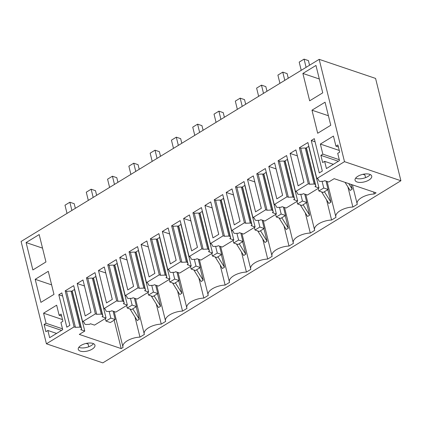 <?xml version="1.0" encoding="UTF-8"?>
<svg xmlns="http://www.w3.org/2000/svg" width="422" height="422" viewBox="0 0 422 422"><rect width="100%" height="100%" fill="white"/><g stroke="black" fill="none" stroke-linecap="round" stroke-linejoin="round"><path stroke-width="0.63" d="M319.18 59.344L375.58 78.423L400.9 180.743L344.5 161.663L319.18 59.344L21.1 241.468L46.42 343.793L102.82 362.873L400.9 180.743M46.42 343.793L74.098 326.881L65.183 290.853L66.528 291.307L71.038 291.101L72.083 291.449L71.93 291.064L74.631 289.413M82.617 321.675L95.393 313.868L96.733 314.321L101.243 314.116L102.288 314.469L102.947 316.136L102.034 316.695L106.064 318.056L94.507 325.119L90.477 323.758L89.564 324.312L85.861 324.507L84.822 324.154L83.962 322.128L82.617 321.675L73.702 285.647L65.183 290.853M95.393 313.868L86.473 277.84L87.818 278.293L92.328 278.087L93.373 278.441L93.22 278.056L95.926 276.405M103.907 308.667L116.683 300.86L118.028 301.313L122.538 301.108L123.577 301.461L124.237 303.128L123.324 303.687L127.354 305.048L115.797 312.111L111.767 310.745L110.854 311.304L107.156 311.494L106.112 311.146L105.252 309.12L103.907 308.667L94.992 272.638L86.473 277.84M116.683 300.86L107.768 264.831L109.108 265.285L113.618 265.079L114.663 265.433L114.51 265.048L117.216 263.391M125.197 295.658L137.973 287.851L139.318 288.305L143.828 288.099L144.873 288.453L145.532 290.12L144.619 290.674L148.644 292.04L137.087 299.103L133.057 297.737L132.144 298.296L128.446 298.486L127.402 298.132L126.542 296.112L125.197 295.658L116.282 259.63L107.768 264.831M137.973 287.851L129.058 251.823L130.403 252.277L134.913 252.071L135.953 252.425L135.8 252.04L138.506 250.383M146.492 282.645L159.263 274.843L160.608 275.297L165.118 275.091L166.162 275.445L166.822 277.112L165.909 277.665L169.939 279.032L158.377 286.09L154.352 284.729L153.439 285.288L149.736 285.478L148.692 285.124L147.832 283.104L146.492 282.645L137.572 246.617L129.058 251.823M159.263 274.843L150.348 238.815L151.693 239.269L156.203 239.063L157.248 239.416L157.095 239.026L159.796 237.375M167.782 269.637L180.558 261.835L181.898 262.289L186.408 262.083L187.452 262.431L188.112 264.098L187.199 264.657L191.229 266.018L179.672 273.081L175.642 271.721L174.729 272.28L171.026 272.47L169.987 272.116L169.127 270.091L167.782 269.637L158.867 233.609L150.348 238.815M180.558 261.835L171.638 225.807L172.983 226.261L177.493 226.055L178.538 226.403L178.385 226.018L181.091 224.367M189.072 256.629L201.848 248.822L203.193 249.275L207.703 249.07L208.742 249.423L209.402 251.09L208.489 251.649L212.519 253.01L200.962 260.073L196.932 258.712L196.019 259.266L192.321 259.461L191.277 259.108L190.417 257.082L189.072 256.629L180.157 220.6L171.638 225.807M201.848 248.822L192.933 212.793L194.273 213.247L198.783 213.041L199.828 213.395L199.675 213.01L202.381 211.359M210.362 243.621L223.138 235.814L224.483 236.267L228.993 236.062L230.037 236.415L230.697 238.082L229.784 238.641L233.809 240.002L222.252 247.065L218.221 245.699L217.309 246.258L213.611 246.453L212.567 246.1L211.707 244.074L210.362 243.621L201.447 207.592L192.933 212.793M223.138 235.814L214.223 199.785L215.568 200.239L220.078 200.033L221.117 200.387L220.964 200.002L223.671 198.345M231.657 230.612L244.428 222.805L245.773 223.259L250.283 223.053L251.327 223.407L251.987 225.074L251.074 225.628L255.104 226.994L243.541 234.057L239.517 232.691L238.604 233.25L234.901 233.44L233.857 233.086L232.997 231.066L231.657 230.612L222.737 194.584L214.223 199.785M244.428 222.805L235.513 186.777L236.858 187.231L241.368 187.025L242.413 187.379L242.26 186.993L244.96 185.337M252.947 217.599L265.723 209.797L267.063 210.251L271.573 210.045L272.617 210.399L273.277 212.066L272.364 212.619L276.394 213.986L264.837 221.044L260.807 219.683L259.894 220.242L256.191 220.432L255.152 220.078L254.292 218.058L252.947 217.599L244.032 181.571L235.513 186.777M265.723 209.797L256.803 173.769L258.148 174.223L262.658 174.017L263.703 174.37L263.55 173.98L266.256 172.329M274.237 204.591L287.013 196.789L288.358 197.243L292.868 197.037L293.907 197.385L294.567 199.052L293.654 199.611L297.684 200.972L286.127 208.035L282.096 206.674L281.184 207.234L277.486 207.424L276.442 207.07L275.582 205.045L274.237 204.591L265.322 168.563L256.803 173.769M287.013 196.789L278.098 160.761L279.438 161.215L283.948 161.009L284.992 161.357L284.839 160.972L287.546 159.321M295.527 191.583L308.303 183.776L309.648 184.229L314.158 184.024L315.202 184.377L315.862 186.044L314.949 186.603L318.974 187.964L307.416 195.027L303.386 193.666L302.474 194.22L298.776 194.415L297.732 194.062L296.872 192.036L295.527 191.583L286.612 155.554L278.098 160.761M308.303 183.776L299.388 147.747L300.733 148.206L305.243 147.995L306.282 148.349L306.129 147.964L308.835 146.313M352.439 184.852L357.133 203.815A13.293 5.971 166.1 0 1 374.172 194.014L376.081 192.849L334.182 178.675L328.706 182.019L324.682 180.653L323.769 181.212L320.066 181.407L319.021 181.054L318.162 179.028L316.822 178.575L307.902 142.546L299.388 147.747M316.822 178.575L344.5 161.663M69.862 325.32L61.839 292.894L58.795 294.751L66.824 327.177L69.862 325.32M98.479 270.507L106.508 302.933L112.299 299.388L104.276 266.962L98.479 270.507L105.732 272.96L112.278 299.404M130.693 288.152L133.595 286.38L125.566 253.954L119.774 257.499L127.797 289.925L130.693 288.152M207.835 203.689L204.939 205.461L212.962 237.887L218.76 234.342L210.731 201.916L207.835 203.689M276.837 198.857L282.629 195.317L274.606 162.892L268.809 166.432L276.837 198.857M173.278 262.131L176.174 260.363L168.151 227.938L162.354 231.478L170.377 263.903L173.278 262.131M183.644 218.469L191.672 250.895L197.464 247.35L189.441 214.93L183.644 218.469L190.897 220.922L197.443 247.366M253.316 175.9L247.519 179.44L255.542 211.865L261.339 208.326L253.316 175.9M151.989 275.144L154.885 273.372L146.861 240.946L141.064 244.486L149.087 276.911L151.989 275.144M80.09 281.743L77.189 283.515L85.212 315.941L91.01 312.396L82.986 279.976L80.09 281.743M35.19 279.311L40.897 302.374L53.979 294.382L48.272 271.32L35.19 279.311L51.626 284.871M39.177 234.574L45.951 261.957L32.874 269.948L26.095 242.566L39.177 234.574M59.149 315.276L56.654 305.19L43.571 313.182L46.072 323.268L44.094 324.476L45.877 331.681L47.855 330.473L49.638 337.679L62.714 329.688L60.932 322.482L62.91 321.274L61.127 314.068L59.149 315.276L61.633 316.115M290.104 153.423L298.127 185.849L303.924 182.309L295.896 149.884L290.104 153.423L297.352 155.876L303.898 182.32M311.251 140.5L319.275 172.925L322.318 171.068L314.29 138.643L311.251 140.5L315.07 141.792M309.658 100.826L322.74 92.835L315.962 65.452L302.885 73.444L309.658 100.826M335.933 146.154L333.438 136.069L320.361 144.06L322.856 154.146L320.878 155.354L322.661 162.56L324.639 161.352L326.422 168.557L339.499 160.566L337.716 153.36L339.694 152.152L337.911 144.946L335.933 146.154L338.418 146.998M311.979 110.195L317.687 133.252L330.764 125.26L325.056 102.203L311.979 110.195L328.411 115.755M226.229 192.453L234.252 224.879L237.153 223.106L240.049 221.334L232.026 188.908L226.229 192.453L233.482 194.906L240.023 221.35M327.092 181.471L335.843 216.824A13.293 5.971 166.1 0 1 352.876 207.028L357.313 204.317A13.293 5.971 166.1 0 1 357.133 203.815M335.843 216.824A13.293 5.971 166.1 0 0 336.017 217.325L331.587 220.036A13.293 5.971 166.1 0 0 314.548 229.832A13.293 5.971 166.1 0 0 314.728 230.333L310.297 233.044A13.293 5.971 166.1 0 0 293.258 242.84A13.293 5.971 166.1 0 0 293.438 243.346L289.007 246.052A13.293 5.971 166.1 0 0 271.968 255.853A13.293 5.971 166.1 0 0 272.148 256.354L267.712 259.061A13.293 5.971 166.1 0 0 250.679 268.861A13.293 5.971 166.1 0 0 250.853 269.363L246.422 272.074A13.293 5.971 166.1 0 0 229.383 281.87A13.293 5.971 166.1 0 0 229.563 282.371L225.132 285.082A13.293 5.971 166.1 0 0 208.093 294.878A13.293 5.971 166.1 0 0 208.273 295.379L203.842 298.09A13.293 5.971 166.1 0 0 186.804 307.886A13.293 5.971 166.1 0 0 186.983 308.392L182.547 311.098A13.293 5.971 166.1 0 0 165.514 320.899A13.293 5.971 166.1 0 0 165.688 321.4L161.257 324.107A13.293 5.971 166.1 0 0 144.218 333.907A13.293 5.971 166.1 0 0 144.398 334.409L139.967 337.12A13.293 5.971 166.1 0 0 122.929 346.916A13.293 5.971 166.1 0 0 123.108 347.417L121.193 348.588L79.299 334.414L84.775 331.064L74.488 289.503M74.098 326.881L75.443 327.335L79.953 327.129L80.998 327.477L81.657 329.144L80.744 329.703L84.775 331.064M94.792 344.811A8.588 3.856 166.1 0 0 85.218 343.656A8.588 3.856 166.1 0 0 78.276 349.342A8.588 3.856 166.1 0 0 78.434 349.754A8.588 3.856 166.1 0 0 88.003 350.904A8.588 3.856 166.1 0 0 94.945 345.217A8.588 3.856 166.1 0 0 94.792 344.811M360.541 182.431A8.588 3.856 166.1 0 0 371.735 176.101A8.588 3.856 166.1 0 0 366.254 173.89A8.588 3.856 166.1 0 0 355.06 180.226A8.588 3.856 166.1 0 0 360.541 182.431M75.443 327.335L66.528 291.307M96.733 314.321L87.818 278.293M118.028 301.313L109.108 265.285M139.318 288.305L130.403 252.277M160.608 275.297L151.693 239.269M181.898 262.289L172.983 226.261M203.193 249.275L194.273 213.247M224.483 236.267L215.568 200.239M245.773 223.259L236.858 187.231M267.063 210.251L258.148 174.223M288.358 197.243L279.438 161.215M309.648 184.229L300.733 148.206M58.795 294.751L62.62 296.049M119.774 257.499L127.022 259.952L133.568 286.396M204.939 205.461L212.187 207.914L218.733 234.358M268.809 166.432L276.062 168.884L282.608 195.333M162.354 231.478L169.607 233.93L176.153 260.379M247.519 179.44L254.772 181.893L261.318 208.341M141.064 244.486L148.317 246.939L154.858 273.387M77.189 283.515L84.442 285.968L90.988 312.412M26.095 242.566L42.532 248.125M43.571 313.182L62.488 319.581M46.072 323.268L62.503 328.828M78.856 347.29A8.588 3.856 166.1 0 0 86.647 347.422A8.588 3.856 166.1 0 0 93.473 343.672M47.855 330.473L56.59 333.427M86.146 343.429L88.14 344.104L88.794 346.752M44.094 324.476L61.57 330.389M302.885 73.444L319.317 79.004M355.641 178.168A8.588 3.856 166.1 0 0 359.649 178.828A8.588 3.856 166.1 0 0 370.258 174.55M362.931 174.307L364.924 174.982L365.584 177.636M324.639 161.352L333.375 164.311M320.878 155.354L338.354 161.267M322.856 154.146L339.288 159.706M320.361 144.06L339.277 150.459M345.054 182.351L350.123 190.459L352.217 189.177L351.03 184.372M352.876 207.028L347.897 186.899M321.596 191.899L328.833 203.467L330.927 202.191L327.825 189.647M326.607 199.907L331.587 220.036M300.306 204.907L307.543 216.475L309.637 215.199L306.53 202.655M305.312 212.915L310.297 233.044M279.016 217.916L286.253 229.484L288.342 228.207L285.24 215.663M284.022 225.923L289.007 246.052M257.721 230.929L264.958 242.497L267.052 241.215L263.95 228.677M262.732 238.931L267.712 259.061M236.431 243.937L243.668 255.505L245.762 254.223L242.661 241.685M241.442 251.945L246.422 272.074M215.141 256.945L222.378 268.513L224.472 267.237L221.365 254.693M220.147 264.953L225.132 285.082M193.851 269.953L201.088 281.521L203.177 280.245L200.075 267.701M198.857 277.961L203.842 298.09M172.556 282.962L179.793 294.53L181.887 293.253L178.786 280.709M177.567 290.969L182.547 311.098M151.266 295.975L158.503 307.543L160.597 306.261L157.496 293.723M156.277 303.977L161.257 324.107M129.976 308.983L137.213 320.551L139.307 319.269L136.2 306.731M139.967 337.12L134.982 316.991M114.167 320.192L121.193 348.588M81.657 329.144L72.194 290.906M80.998 327.477L72.083 291.449M79.953 327.129L71.038 291.101M374.172 194.014L373.681 192.036M106.064 318.056L95.778 276.494M102.947 316.136L93.484 277.892M102.288 314.469L93.373 278.441M101.243 314.116L92.328 278.087M127.354 305.048L117.068 263.481M124.237 303.128L114.773 264.884M123.577 301.461L114.663 265.433M122.538 301.108L113.618 265.079M148.644 292.04L138.358 250.473M145.532 290.12L136.063 251.876M144.873 288.453L135.953 252.425M143.828 288.099L134.913 252.071M169.939 279.032L159.653 237.465M166.822 277.112L157.359 238.868M166.162 275.445L157.248 239.416M165.118 275.091L156.203 239.063M191.229 266.018L180.943 224.457M188.112 264.098L178.648 225.86M187.452 262.431L178.538 226.403M186.408 262.083L177.493 226.055M212.519 253.01L202.233 211.448M209.402 251.09L199.938 212.846M208.742 249.423L199.828 213.395M207.703 249.07L198.783 213.041M233.809 240.002L223.523 198.435M230.697 238.082L221.228 199.838M230.037 236.415L221.117 200.387M228.993 236.062L220.078 200.033M255.104 226.994L244.818 185.427M251.987 225.074L242.523 186.83M251.327 223.407L242.413 187.379M250.283 223.053L241.368 187.025M276.394 213.986L266.108 172.419M273.277 212.066L263.813 173.822M272.617 210.399L263.703 174.37M271.573 210.045L262.658 174.017M297.684 200.972L287.398 159.41M294.567 199.052L285.103 160.814M293.907 197.385L284.992 161.357M292.868 197.037L283.948 161.009M318.974 187.964L308.688 146.402M315.862 186.044L306.393 147.8M315.202 184.377L306.282 148.349M314.158 184.024L305.243 147.995M348.72 183.591L352.217 189.177M324.391 191.746L330.927 202.191M303.101 204.754L309.637 215.199M281.812 217.763L288.342 228.207M260.516 230.771L267.052 241.215M239.227 243.779L245.762 254.223M217.937 256.792L224.472 267.237M196.647 269.8L203.177 280.245M175.352 282.809L181.887 293.253M154.062 295.817L160.597 306.261M132.772 308.825L139.307 319.269M67.019 213.411L64.988 205.203L69.857 202.228L74.209 203.699L75.348 208.326M71.888 210.441L69.857 202.228M105.331 318.504L105.969 321.073L110.321 322.545L115.185 319.57L113.117 311.204M105.969 321.073L110.833 318.098L115.185 319.57M110.833 318.098L109.177 311.394M88.314 200.403L86.278 192.195L91.147 189.22L95.499 190.691L96.643 195.312M93.178 197.427L91.147 189.22M126.626 305.496L127.259 308.065L131.611 309.537L136.475 306.562L134.407 298.196M127.259 308.065L132.128 305.09L136.475 306.562M132.128 305.09L130.467 298.38M109.604 187.394L107.573 179.186L112.437 176.211L116.788 177.683L117.933 182.304M114.467 184.419L112.437 176.211M147.916 292.483L148.549 295.052L152.901 296.524L157.77 293.554L155.697 285.182M148.549 295.052L153.418 292.082L157.77 293.554M153.418 292.082L151.756 285.372M130.894 174.386L128.863 166.173L133.732 163.203L138.078 164.675L139.223 169.296M135.763 171.411L133.732 163.203M169.206 279.475L169.844 282.044L174.191 283.515L179.06 280.546L176.987 272.174M169.844 282.044L174.708 279.074L179.06 280.546M174.708 279.074L173.046 272.364M152.184 161.378L150.153 153.165L155.022 150.19L159.374 151.667L160.513 156.288M157.053 158.403L155.022 150.19M190.496 266.467L191.134 269.036L195.486 270.507L200.35 267.532L198.282 259.166M191.134 269.036L195.998 266.06L200.35 267.532M195.998 266.06L194.342 259.356M173.479 148.365L171.443 140.157L176.312 137.182L180.663 138.653L181.808 143.28M178.342 145.395L176.312 137.182M211.791 253.458L212.424 256.027L216.776 257.499L221.64 254.524L219.572 246.158M212.424 256.027L217.293 253.052L221.64 254.524M217.293 253.052L215.631 246.348M194.769 135.357L192.738 127.149L197.601 124.173L201.953 125.645L203.098 130.266M199.632 132.387L197.601 124.173M233.081 240.45L233.714 243.019L238.066 244.491L242.935 241.516L240.862 233.15M233.714 243.019L238.583 240.044L242.935 241.516M238.583 240.044L236.921 233.334M216.059 122.348L214.028 114.14L218.897 111.165L223.243 112.637L224.388 117.258M220.928 119.373L218.897 111.165M254.371 227.437L255.009 230.006L259.356 231.478L264.225 228.508L262.152 220.136M255.009 230.006L259.873 227.036L264.225 228.508M259.873 227.036L258.211 220.326M237.349 109.34L235.318 101.127L240.187 98.157L244.538 99.629L245.678 104.25M242.217 106.365L240.187 98.157M275.661 214.429L276.299 216.998L280.651 218.469L285.515 215.5L283.447 207.128M276.299 216.998L281.163 214.028L285.515 215.5M281.163 214.028L279.506 207.318M258.644 96.332L256.608 88.119L261.476 85.144L265.828 86.621L266.973 91.242M263.507 93.357L261.476 85.144M296.956 201.421L297.589 203.99L301.941 205.461L306.805 202.486L304.737 194.12M297.589 203.99L302.458 201.014L306.805 202.486M302.458 201.014L300.796 194.31M279.934 83.319L277.903 75.111L282.766 72.136L287.118 73.607L288.263 78.234M284.797 80.349L282.766 72.136M318.246 188.412L318.879 190.981L323.231 192.453L328.1 189.478L326.027 181.112M318.879 190.981L323.748 188.006L328.1 189.478M323.748 188.006L322.086 181.302M301.224 70.31L299.193 62.103L304.062 59.127L308.408 60.599L309.553 65.22M306.092 67.341L304.062 59.127M305.802 194.479L314.548 229.832M284.512 207.492L293.258 242.84M263.217 220.5L271.968 255.853M241.927 233.508L250.679 268.861M220.637 246.517L229.383 281.87M199.348 259.525L208.093 294.878M178.052 272.538L186.804 307.886M156.762 285.546L165.514 320.899M135.473 298.554L144.218 333.907M114.183 311.563L122.929 346.916"/></g></svg>
